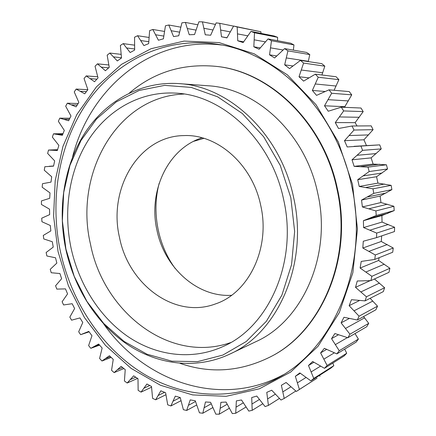 <?xml version="1.0" encoding="UTF-8"?>
<svg xmlns="http://www.w3.org/2000/svg" width="436" height="436" viewBox="0 0 436 436"><rect width="100%" height="100%" fill="white"/><g stroke="black" fill="none" stroke-linecap="round" stroke-linejoin="round"><path stroke-width="0.65" d="M184.036 94.045C116.417 96.334 73.891 174.705 90.475 244.127C103.337 311.577 169.261 364.044 230.606 342.603M283.569 199.263C271.23 139.427 222.18 94.53 174.983 93.091C139.542 91.326 107.3 110.352 88.159 140.397C69.15 170.678 63.198 210.604 71.024 247.893C78.812 283.831 99.266 316.601 127.465 336.254C155.707 355.634 191.262 360.736 222.513 346.767C268.434 327.529 298.142 262.074 283.569 199.263M129.405 93.015C153.761 72.316 182.439 63.411 215.449 66.299C269.001 71.177 322.951 121.884 336.815 188.445C353.1 258.521 320.94 332.003 269.939 357.089C240.214 371.739 210.25 373.821 180.052 363.341M179.033 83.614L207.863 85.756C256.063 88.176 305.298 133.176 317.653 192.81C332.227 255.458 302.388 321.103 255.818 341.704L229.723 354.136C277.934 332.891 308.933 263.557 293.504 197.039C280.413 133.732 228.9 86.056 179.033 83.614C140.506 81.003 105.37 101.288 84.551 133.547C63.869 166.067 57.378 209.029 65.787 249.13C74.164 287.787 96.252 323.054 126.8 344.064C157.374 364.785 195.977 369.951 229.723 354.136M215.449 66.299L216.071 66.37C269.579 71.248 323.474 121.889 337.317 188.357C353.585 258.335 321.452 331.731 270.489 356.801L269.939 357.089M283.465 374.666C219.875 409.039 143.973 381.097 103.73 324.057M72.48 157.265C89.342 89.527 149.979 35.997 221.701 45.022M60.332 251.125C49.53 199.492 58.702 143.913 87.282 102.34C115.992 61.16 164.715 36.264 217.15 44.216C276.593 52.331 335.736 109.921 351.394 184.728C369.717 263.693 335.224 346.489 279.514 377.064C235.059 402.586 182.591 398.302 141.537 372.578C100.476 346.44 71.139 300.976 60.332 251.125M352.517 184.428L338.352 142.032L316.018 104.7L287.264 74.769L254.204 53.813L219.106 42.592L184.106 41.093L151.069 48.701L121.481 64.37L96.47 86.802L76.807 114.603L62.964 146.338L55.203 180.629L53.59 216.142L58.059 251.605L68.425 285.782L84.377 317.446L105.474 345.388L131.122 368.398L160.513 385.277L192.619 394.912L226.126 396.319L259.442 388.787L290.73 372.028L318.008 346.315L339.295 312.634L352.855 272.729L357.449 229.02L352.517 184.428M227.189 404.254L220.202 408.287L220.894 402.33L226.05 402.052L232.334 413.606L235.734 413.252L246.008 407.022M220.202 408.287L219.215 414.2L215.825 414.156L210.593 402.292L205.47 401.981L202.805 413.246L199.454 412.821L195.279 400.771L190.232 399.888L186.652 410.467L183.371 409.677L180.242 397.567L175.31 396.133L170.89 405.954L167.713 404.815L165.609 392.749L160.84 390.809L155.657 399.801L152.595 398.341L151.494 386.427L146.921 384.002L141.051 392.117L138.136 390.356L137.999 378.688L133.661 375.816L127.181 383.015L124.424 380.977L125.225 369.641L121.137 366.354L114.128 372.606L111.551 370.311L113.246 359.389L109.441 355.727L101.975 360.997L99.593 358.474L102.138 348.048L98.64 344.042L90.792 348.315L88.617 345.585L91.963 335.715L88.791 331.404L80.633 334.674L78.676 331.758L82.78 322.504L79.946 317.926L71.559 320.182L69.831 317.103L74.638 308.53L72.158 303.718L63.607 304.949L62.114 301.739L67.575 293.891L65.471 288.883L56.822 289.101L55.574 285.776L61.634 278.702L59.912 273.536L51.235 272.745L50.233 269.323L56.849 263.077L55.514 257.785L46.875 255.987L46.134 252.499L53.241 247.108L52.304 241.735L43.774 238.944L43.289 235.413L50.838 230.922L50.303 225.494L41.943 221.728L41.731 218.18L49.655 214.621L49.535 209.176L41.409 204.457L41.458 200.909L49.704 198.309L49.998 192.892L42.178 187.24L42.494 183.714L51.001 182.112L51.71 176.76L44.254 170.198L44.848 166.726L53.541 166.138L54.669 160.884L47.649 153.45L48.51 150.049L57.334 150.507L58.871 145.39L52.358 137.117L53.492 133.819L62.364 135.329L64.315 130.397L58.375 121.328L59.77 118.161L68.626 120.739L70.981 116.025L65.678 106.215L67.335 103.201L76.093 106.858L78.845 102.406L74.245 91.903L76.164 89.069L84.737 93.805L87.876 89.663L84.05 78.529L86.214 75.913L94.525 81.723L98.035 77.93L95.043 66.239L97.446 63.858L105.403 70.725L109.262 67.329L107.169 55.165L109.801 53.05L117.311 60.953L121.497 57.993L120.369 45.448L123.208 43.627L130.179 52.533L134.664 50.047L134.55 37.218L137.58 35.725L143.913 45.589L148.665 43.622L149.619 30.624L152.818 29.479L158.415 40.232L163.402 38.82L165.457 25.779L168.797 25.01L173.566 36.586L178.738 35.763L181.937 22.803L185.393 22.432L189.235 34.738L194.543 34.542L198.903 21.8L202.435 21.849L205.263 34.782L210.659 35.229L216.185 22.857L219.766 23.337L221.493 36.782L226.922 37.894L233.609 26.046L237.189 26.967L237.745 40.782L243.135 42.565L250.962 31.397L254.504 32.765L253.828 46.805L259.115 49.257L268.036 38.924L271.492 40.744L269.541 54.832L274.658 57.955L284.604 48.609L287.929 50.865L284.67 64.839L289.548 68.599L300.448 60.391L303.592 63.067L299.009 76.741L303.581 81.112L315.326 74.175L318.247 77.248L312.356 90.437L316.547 95.375L329.022 89.827L331.671 93.266L324.509 105.785L328.259 111.235L341.317 107.174L343.655 110.935L335.279 122.598L338.532 128.5L352.026 126.004L354.01 130.042L344.495 140.686L347.198 146.954L360.964 146.076L362.567 150.338L352.021 159.799L354.13 166.361L367.989 167.124L369.188 171.544L357.733 179.692L359.215 186.45L372.993 188.843L373.766 193.366L361.542 200.086L362.381 206.947L375.903 210.937L376.235 215.498L363.401 220.698L363.58 227.565L376.677 233.086L376.568 237.62L363.286 241.239L362.812 248.024L375.32 254.978L374.78 259.425L361.221 261.431L360.109 268.036L371.875 276.315L370.911 280.61L357.253 280.997L355.52 287.34L366.42 296.802L365.057 300.889L351.465 299.69L349.149 305.685L359.068 316.187L357.329 320.013L343.966 317.277L341.105 322.858L349.95 334.221L347.873 337.747L334.892 333.551L331.54 338.652L339.241 350.718L336.859 353.901L324.395 348.337L320.607 352.909L327.12 365.499L324.466 368.316L312.645 361.493L308.481 365.499L313.773 378.443L310.895 380.862L299.826 372.911L295.346 376.317L299.407 389.441L296.338 391.457L286.114 382.503L281.378 385.288L284.218 398.439L281.013 400.035L271.704 390.225L266.772 392.378L268.418 405.404L265.104 406.581L256.771 396.052L251.708 397.572L252.193 410.331L248.82 411.094L241.495 399.986L236.361 400.88L235.734 413.252M243.299 402.848L236.198 407.066M252.193 410.331L262.772 403.758M259.387 399.507L252.101 403.932M268.418 405.404L279.427 398.439M275.296 394.188L267.742 398.847M284.218 398.439L295.815 391.016M290.872 386.863L282.942 391.8M299.407 389.441L316.988 378.208M319.664 375.265L319.948 376.263M305.99 377.511L297.51 382.792M295.346 376.317L300.339 373.298M310.895 380.862L331.044 367.995L333.823 365.668L313.773 378.443M332.821 363.068L333.823 365.668M320.509 366.158L311.255 371.864M308.481 365.499L313.904 362.262M324.466 368.316L344.146 355.945L346.707 353.247L327.12 365.499M344.669 349.127L346.707 353.247M334.308 352.838L323.981 359.079M320.607 352.909L326.624 349.405M336.859 353.901L356.103 342.146L358.403 339.099L339.241 350.718M355.008 333.573L358.403 339.099M347.378 337.6L335.497 344.544M331.54 338.652L338.407 334.788M347.873 337.747L366.731 326.711L368.736 323.349L349.95 334.221M363.553 316.585L368.736 323.349M364.583 317.828L345.617 328.379M341.105 322.858L349.247 318.503M357.329 320.013L375.848 309.805L377.527 306.159L359.068 316.187M370.104 298.322L377.527 306.159M372.845 301.042L354.179 310.759M349.149 305.685L359.438 300.546M365.057 300.889L383.309 291.608L384.623 287.722L366.42 296.802M374.426 278.996L384.623 287.722M379.456 283.084L361.019 291.88M355.52 287.34L370.148 280.648M370.911 280.61L388.967 272.337L389.898 268.26L371.875 276.315M360.109 268.036L378.628 260.466L389.898 268.26M384.296 264.178L366.022 271.977M379.14 257.676L378.628 260.466M374.78 259.425L392.722 252.231L393.245 248.019L375.32 254.978M362.812 248.024L381.271 241.473L393.245 248.019M387.272 244.552L369.074 251.3M381.691 235.887L381.271 241.473M376.568 237.62L394.482 231.56L394.591 227.26L376.677 233.086M363.58 227.565L382.05 222.077L394.591 227.26M388.313 224.475L370.115 230.121M363.401 220.698L381.892 215.564L382.05 222.077M376.235 215.498L394.209 210.599L381.892 215.564M388.045 213.28L369.81 218.305M375.903 210.937L393.899 206.277L394.209 210.599M362.381 206.947L380.944 202.533L393.899 206.277M387.391 204.212L369.107 208.735M361.542 200.086L380.159 196.037L380.944 202.533M373.766 193.366L391.888 189.638L380.159 196.037M386.04 193.034L367.668 196.936M372.993 188.843L391.157 185.36L391.888 189.638M359.215 186.45L377.958 183.12L391.157 185.36M384.508 184.047L366.049 187.442M357.733 179.692L376.546 176.722L377.958 183.12M369.188 171.544L387.55 168.977L376.546 176.722M382.083 173.043L363.493 175.822M367.989 167.124L386.41 164.792L387.55 168.977M354.13 166.361L373.123 164.089L386.41 164.792M379.696 164.258L360.986 166.547M352.021 159.799L371.112 157.881L373.123 164.089M362.567 150.338L381.249 148.905L371.112 157.881M376.235 153.581L357.351 155.27M360.964 146.076L379.718 144.872L381.249 148.905M353.988 146.333L379.718 144.872M344.495 140.686L363.94 139.776L366.442 145.537M354.01 130.042L373.091 129.688L363.94 139.776M368.589 134.909L349.329 135.552M352.026 126.004L371.194 125.862L373.091 129.688M335.279 122.598L355.133 122.641L357.013 125.966M343.655 110.935L363.204 111.589L355.133 122.641M359.259 117.284L339.562 116.946M341.317 107.174L360.97 108.024L363.204 111.589M324.509 105.785L344.827 106.7L345.29 107.349M331.671 93.266L351.738 94.841L344.827 106.7M348.391 100.923L328.199 99.686M329.022 89.827L349.203 91.587L351.738 94.841M312.356 90.437L325.033 91.478M318.247 77.248L338.881 79.652L334.096 90.268M336.151 86.034L315.424 83.99M315.326 74.175L336.08 76.736L338.881 79.652M299.009 76.741L308.797 77.842M303.592 63.067L324.825 66.185L321.915 74.987M322.733 72.779L301.44 70.032M300.448 60.391L321.806 63.645L324.825 66.185M284.67 64.839L292.872 65.956M287.929 50.865L309.783 54.582L308.263 61.58M308.334 61.302L286.447 57.955M284.604 48.609L306.59 52.434L309.783 54.582M269.541 54.832L276.697 55.939M283.068 49.982L270.669 47.873M271.492 40.744L293.973 44.935L293.346 50.129M268.036 38.924L290.643 43.202L293.973 44.935M253.828 46.805L260.254 47.873M265.382 41.851L254.324 39.845M254.504 32.765L277.607 37.322L277.509 40.717M250.962 31.397L274.195 36.008L277.607 37.322M237.745 40.782L243.642 41.807M247.713 35.807L237.625 33.91M237.189 26.967L260.902 31.763L261.006 33.392M233.609 26.046L260.902 31.763M221.493 36.782L226.998 37.752M230.154 31.844L220.79 30.073M219.766 23.337L233.554 26.127M212.872 29.959L204.004 28.307M202.435 21.849L215.444 24.427M195.96 30.089L187.464 28.558M185.393 22.432L197.802 24.798M179.545 32.15L171.326 30.749M168.797 25.01L180.76 27.163M163.773 36.063L155.75 34.793M152.818 29.479L164.443 31.425M148.763 41.714L140.872 40.575M137.58 35.725L148.987 37.458M134.631 48.99L126.805 47.987M123.208 43.627L134.517 45.153M121.47 57.759L113.66 56.893M109.801 53.05L121.094 54.364M108.673 67.831L101.517 67.171M97.446 63.858L108.804 64.953M96.879 79.145L90.448 78.687M86.214 75.913L97.713 76.78M86.388 91.598L80.518 91.304M76.164 89.069L87.849 89.696M77.194 105.043L71.766 104.885M67.335 103.201L78.131 103.534M69.308 119.333L64.239 119.306M59.77 118.161L69.853 118.238M62.74 134.348L57.955 134.424M53.492 133.819L63.002 133.672M57.498 149.94L52.941 150.126M48.51 150.049L57.568 149.69M53.568 165.996L49.197 166.28M80.633 334.674L89.108 331.845M89.042 331.752L84.78 333.175M90.792 348.315L99.582 345.143M99.217 344.718L94.792 346.309M101.975 360.997L111.18 357.427M110.428 356.697L105.795 358.49M114.128 372.606L123.857 368.562M122.625 367.575L117.731 369.597M127.181 383.015L137.574 378.415M135.754 377.227L130.528 379.522M141.051 392.117L151.548 387.195M149.761 385.528L144.103 388.154M155.657 399.801L165.909 394.727M164.579 392.346L158.372 395.387M170.89 405.954L180.984 400.706M180.177 397.545L173.234 401.109M186.652 410.467L196.652 405.022M195.519 401.507L188.581 405.229M202.805 413.246L212.795 407.584M211.215 403.785L204.282 407.649M219.215 414.2L229.292 408.276M260.69 205.28C252.324 164.301 217.226 133.961 184.025 135.585C138.588 135.89 107.91 189.093 119.513 237.5C128.5 284.501 174.771 319.359 215.558 303.887C248.754 292.965 270.674 248.122 260.69 205.28M290.801 197.612L280.239 165.375L263.698 136.779L242.351 113.529L217.668 96.847L191.235 87.413L164.606 85.38L139.198 90.437L116.21 101.931L96.574 118.952L80.998 140.468L69.945 165.358L63.694 192.499L62.364 220.769L65.918 249.06L74.207 276.31L86.944 301.456L103.724 323.474L123.988 341.372L147.025 354.223L171.931 361.188L197.633 361.613L222.872 355.073L246.269 341.502L266.396 321.256L281.879 295.188L291.564 264.647L294.649 231.429L290.801 197.612M175.201 268.516C157.734 244.683 151.554 211.705 159.211 183.169M231.581 295.27L231.298 295.319M203.917 138.337L193.519 141.357M231.538 295.308C197.018 297.417 164.454 267.491 156.976 230.306C148.038 191.655 167.522 148.774 202.021 137.798M285.297 383.004L286.12 382.508M296.42 391.408L317.065 378.159"/></g></svg>
